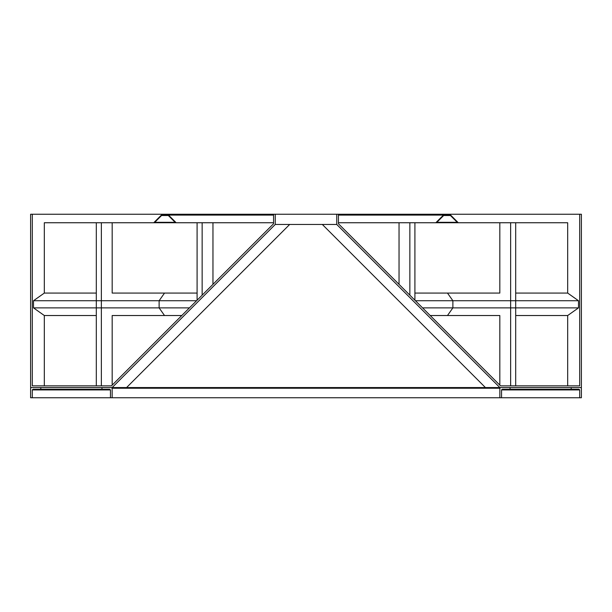 <?xml version="1.0" encoding="UTF-8"?>
<svg xmlns="http://www.w3.org/2000/svg" width="612" height="612" viewBox="0 0 612 612"><rect width="100%" height="100%" fill="white"/><g stroke="black" fill="none" stroke-linecap="round" stroke-linejoin="round"><path stroke-width="0.92" d="M414.905 300.217L414.905 222.745L515.687 222.745L515.687 385.858L567.684 385.858L567.684 315.524L515.687 315.524M499.82 222.745L499.82 293.079L447.479 293.079L452.88 300.729L578.501 300.729L578.501 307.874L567.684 315.524M430.213 315.524L499.82 315.524L499.82 385.132M500.547 385.858L579.702 385.858L579.702 214.246L338.428 214.246L338.428 223.74L500.547 385.858L510.637 385.858L510.637 222.745M515.687 293.079L567.684 293.079L578.501 300.729M422.563 307.874L452.88 307.874L447.479 315.524L452.88 307.874L578.501 307.874M415.418 300.729L452.88 300.729L452.88 307.874L452.88 300.729L447.479 293.079L414.905 293.079M96.314 293.079L44.316 293.079L44.316 222.745L96.314 222.745L96.314 385.858L44.316 385.858L44.316 315.524L96.314 315.524M181.787 315.524L164.521 315.524L159.12 307.874L159.12 300.729L164.521 293.079L112.18 293.079L112.18 222.745L273.572 222.745M338.428 222.745L409.856 222.745L409.856 295.168M515.687 222.745L567.684 222.745L567.684 293.079M273.572 214.246L273.572 223.74L111.453 385.858L32.298 385.858L32.298 214.246L275.27 214.246L275.27 224.443L112.157 387.557L485.423 387.557L322.31 224.443L336.73 224.443L336.73 214.246L275.27 214.246M485.423 387.557L499.843 387.557L336.73 224.443M112.157 387.557L30.6 387.557L30.6 214.246L32.298 214.246M499.843 387.557L581.4 387.557L581.4 214.246L579.702 214.246M338.428 214.246L336.73 214.246M275.27 224.443L289.69 224.443L126.577 387.557M289.69 224.443L322.31 224.443M443.654 215.523L450.447 215.523L457.248 222.317L436.853 222.317L443.654 215.523L450.447 215.523L457.248 222.317L436.853 222.317L443.654 215.523M168.346 215.523L161.553 215.523L154.752 222.317L175.147 222.317L168.346 215.523L161.553 215.523L154.752 222.317L175.147 222.317L168.346 215.523M450.623 215.095L458.273 222.745L435.828 222.745L443.478 215.095L450.623 215.095M168.522 215.095L161.377 215.095L153.727 222.745L176.172 222.745L168.522 215.095L273.572 215.095M338.428 215.095L443.478 215.095M189.437 307.874L159.12 307.874L164.521 315.524L112.18 315.524L112.18 385.132M111.453 385.858L101.362 385.858L101.362 222.745L96.314 222.745M112.18 222.745L101.362 222.745M33.499 307.874L159.12 307.874L159.12 300.729L33.499 300.729L33.499 307.874L44.316 315.524M44.316 293.079L33.499 300.729M196.582 300.729L159.12 300.729L164.521 293.079L197.095 293.079M501.542 397.754L499.843 397.754L499.843 388.238L500.524 387.557L510.041 387.557L510.041 389.255L502.223 389.255L501.542 389.936L501.542 397.754L579.702 397.754L579.702 389.936L579.021 389.255L571.203 389.255L571.203 387.557L580.719 387.557L581.4 388.238L581.4 397.754L579.702 397.754M112.157 397.754L112.157 388.238L111.476 387.557L101.959 387.557L101.959 389.255L109.778 389.255L110.458 389.936L110.458 397.754L499.843 397.754M40.797 389.255L40.797 387.557L31.281 387.557L30.6 388.238L30.6 397.754L32.298 397.754L32.298 389.936L32.979 389.255L101.959 389.255M510.041 389.255L571.203 389.255M32.298 397.754L110.458 397.754M399.039 284.351L399.039 222.745M414.905 222.745L409.856 222.745M202.144 295.168L202.144 222.745M212.961 284.351L212.961 222.745M197.095 300.217L197.095 222.745M112.157 388.238L499.843 388.238M32.298 389.936L110.458 389.936M501.542 389.936L579.702 389.936"/></g></svg>
